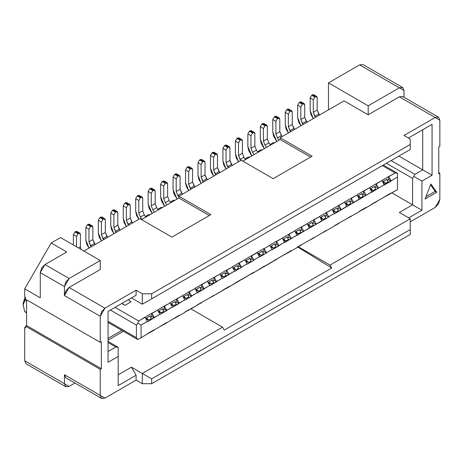 <?xml version="1.0" encoding="UTF-8"?>
<svg xmlns="http://www.w3.org/2000/svg" width="463" height="463" viewBox="0 0 463 463"><rect width="100%" height="100%" fill="white"/><g stroke="black" fill="none" stroke-linecap="round" stroke-linejoin="round"><path stroke-width="0.69" d="M25.488 326.16L26.576 325.53L26.576 299.804L26.576 325.53L25.488 326.16L25.488 327.954L25.488 326.16L100.257 369.329L25.488 326.16M25.488 299.179L25.488 297.379L25.488 299.179L100.257 342.348L100.257 316.264L64.432 295.579L64.432 286.585L40.287 272.643L40.287 297.831L24.707 288.837L24.707 296.928L25.488 297.379L24.707 296.928L24.707 288.837L51.19 242.965L60.537 237.571L100.257 260.501L100.257 269.495L100.257 260.501L69.103 278.489L64.432 286.585L64.432 295.579L100.257 316.264L100.257 342.348L25.488 299.179M145.399 216.452L148.548 214.635L150.105 214.635L148.548 214.635L145.399 216.452M157.86 209.259L161.014 207.441L162.571 207.441L161.014 207.441L157.86 209.259M170.326 202.065L173.475 200.248L175.031 200.248L173.475 200.248L170.326 202.065M29.383 363.484L24.707 360.787L24.707 327.509L25.488 327.057L24.707 327.509L24.707 360.787L64.432 383.717L64.432 374.723L100.257 395.408L100.257 369.329L101.351 368.698L26.576 325.53L101.351 368.698L101.351 341.717L100.257 342.348L101.351 341.717L101.351 368.698L100.257 369.329L100.257 395.408L104.933 398.111L136.087 380.123L136.087 375.261L118.175 385.604L118.175 356.469L108.047 362.315L108.047 311.408L136.087 295.22L136.087 290.185L104.933 308.173L100.257 316.264L101.628 311.657L104.933 308.173L69.103 287.482L65.798 290.972L64.432 295.579L69.103 287.482L100.257 269.495L69.103 287.482L104.933 308.173L136.087 290.185L142.32 293.779L151.667 293.779L410.253 144.485L410.253 139.091L404.02 135.491L435.179 117.504L399.349 96.819L368.195 114.807L344.05 100.865L280.179 137.743L312.114 156.176L273.17 178.66L241.235 160.227L178.926 196.202L210.862 214.635L171.918 237.12L139.982 218.681L83.901 251.062L139.982 218.681L171.918 237.12L210.862 214.635L178.926 196.202L241.235 160.227L273.17 178.66L312.114 156.176L280.179 137.743L344.05 100.865L368.195 114.807L368.195 105.813L328.47 82.877L328.47 109.858L328.47 82.877L359.624 64.889L364.3 67.592M25.488 327.954L24.707 327.509L25.488 327.954M23.15 303.224L23.15 305.024L23.15 303.224L25.158 297.188L23.15 303.224L23.15 305.024L25.488 298.681L24.707 300.232L26.576 301.315L24.707 300.232L23.15 305.024L24.707 311.611L26.576 312.895M24.707 288.837L40.287 297.831L40.287 272.643L64.432 286.585L65.798 281.979L69.103 278.489L44.957 264.552L41.653 268.036L40.287 272.643L44.957 264.552L66.765 251.959L51.19 242.965L24.707 288.837M44.957 264.552L69.103 278.489L100.257 260.501L60.537 237.571L51.19 242.965L66.765 251.959L44.957 264.552M141.539 219.584L178.926 197.996L178.926 196.202L178.926 197.996L209.299 215.538L178.926 197.996L141.539 219.584M242.791 161.124L280.179 139.542L280.179 137.743L280.179 139.542L310.557 157.079L280.179 139.542L242.791 161.124M402.654 87.501L362.928 64.565L359.624 64.889L399.349 87.825L359.624 64.889L328.47 82.877L368.195 105.813L399.349 87.825L402.654 87.501L404.02 90.522L404.02 97.282L404.02 90.522L399.349 87.825L368.195 105.813L368.195 114.807L399.349 96.819L435.174 117.504L438.478 117.18L439.85 120.201L435.179 117.504L404.02 135.491L410.253 139.091L410.253 149.52L142.32 304.214L142.32 293.779L142.32 304.214L131.417 297.917L136.087 295.22L108.047 311.408L131.417 297.917L142.32 304.214L410.253 149.52L151.667 298.814L151.667 293.779L151.667 298.814L410.253 149.52L410.253 144.485L151.667 293.779L142.32 293.779L136.087 290.185L136.087 295.22L108.047 311.408L108.047 362.315L118.175 356.469L118.175 385.604L136.087 375.261L136.087 380.123L104.933 398.111M397.48 186.936L397.48 177.045L334.465 213.784L334.465 213.426L328.707 216.748L328.707 217.112L278.853 245.529L278.853 245.888L272.157 249.76L272.157 249.395L266.393 252.723L266.393 253.087L259.668 256.971L259.697 256.595L253.932 259.922L259.697 256.595L257.359 252.543L251.594 255.871L253.932 260.281L247.236 264.147L244.898 259.737L239.134 263.065L241.472 267.116L247.236 263.788L241.472 267.116L241.472 267.475L234.77 271.341L232.432 266.937L226.673 270.265L229.006 274.31L234.77 270.982L222.309 278.535L219.971 274.131L214.207 277.459L216.545 281.504L222.309 278.176L209.849 285.729L207.511 281.325L201.746 284.652L204.085 288.698L209.849 285.37L197.383 292.929L195.05 288.518L189.286 291.846L191.624 295.892L197.383 292.564L184.922 300.122L182.584 295.712L176.825 299.04L179.158 303.091L184.922 299.764L172.462 307.316L170.124 302.912L164.359 306.24L166.697 310.285L172.462 306.957L160.001 314.51L157.663 310.106L151.899 313.434L154.237 317.479L160.001 314.151L147.535 321.704L145.203 317.3L138.738 321.033L115.056 307.363L138.738 321.033L137.766 323.168L141.07 325.078L147.535 321.345L141.07 325.078L137.766 323.168L136.4 325.078L110.385 310.06L136.4 325.078L136.4 337.672L108.047 321.299L136.4 337.672L136.4 325.078M257.359 270.531L251.594 273.859L251.426 273.598L251.594 273.859L291.32 250.564L291.32 250.929L297.084 247.601L297.084 247.236L334.465 226.013L334.465 225.655L359.392 211.626L359.392 211.267L366.088 207.395L366.088 207.76L371.853 204.432L371.853 204.067L397.242 189.772M414.923 174.348L391.09 160.586L414.923 174.348L422.713 169.852L432.06 175.245L432.06 124.339L432.06 175.245L422.713 169.852L422.713 129.738L432.06 124.339L408.383 138.009L432.06 124.339L408.383 138.009L422.713 129.738L422.713 169.852L414.923 174.348L412.591 178.394L412.591 204.837L399.349 212.476L410.253 218.773L410.253 234.423L151.667 383.717L410.253 234.423L410.253 229.567L151.667 378.861L151.667 383.717L142.32 383.717L142.32 373.467L222.541 327.15L224.237 330.078L222.541 327.15L142.32 373.467L151.667 378.861L410.253 229.567L410.253 218.773L330.026 265.091L331.716 268.019L224.237 330.078L331.716 268.019L297.732 247.028M142.32 383.717L136.087 380.123L142.32 383.717L151.667 383.717L151.667 378.861L131.417 367.171L136.087 375.261L131.417 367.171L118.175 374.816L131.417 367.171L142.32 373.467L142.32 383.717M435.179 207.441L410.253 221.835L435.179 207.441L439.85 199.35L439.85 173.266L439.85 199.35L438.478 203.957L435.179 207.441M69.103 377.42L64.432 374.723L64.432 383.717L69.103 386.414L74.96 383.034L69.103 386.414L65.798 386.744L64.432 383.717L24.707 360.781L26.078 363.808L65.798 386.744M104.933 398.105L101.628 398.435L100.257 395.408L64.432 374.723L65.798 377.75L101.628 398.435M26.576 312.756L24.626 311.402M108.047 341.41L118.175 347.256L118.175 356.469L118.175 347.256L115.837 347.024L108.047 351.521L115.837 347.024L108.047 342.527L115.837 347.024M118.175 347.933L118.175 348.373M121.879 330.403L108.047 338.389L121.879 330.403M136.4 337.672L137.766 339.576L138.385 339.223M137.766 339.576L141.07 337.672L141.07 325.078L141.07 337.672L137.766 339.576L108.047 322.422M147.535 333.939L141.07 337.672L147.535 333.939L147.535 333.58L154.237 329.708L154.237 330.073L151.899 331.421L166.697 322.514L166.697 322.873L164.359 324.227L179.158 315.32L179.158 315.679L176.825 317.028L184.922 312.351L179.158 315.679L184.922 312.351L184.922 311.993L197.383 305.158L191.624 308.485L197.383 305.158L197.383 304.799L222.309 290.77L216.545 294.098L222.309 290.77L222.309 290.411L229.006 286.539L229.006 286.904L226.673 288.252L253.932 272.151L253.932 272.51L253.932 272.151L241.472 279.704L241.472 279.345L234.77 283.211L234.77 283.576L226.673 288.252L229.006 286.904L229.006 286.539L222.309 290.411L222.309 290.77L197.383 304.799L197.383 305.158L184.922 311.993L184.922 312.351L176.825 317.028L179.158 315.679L179.158 315.32L164.359 324.227L166.697 322.873L166.697 322.514L151.899 331.421L154.237 330.073L154.237 329.708L147.535 333.58L147.535 333.939L145.203 335.287L147.535 333.939M138.738 339.02L145.203 335.287L138.738 339.02M222.541 327.15L190.918 308.89M123.436 331.305L108.047 340.189M245.095 158.896L248.243 157.079L249.806 157.079L248.243 157.079L245.095 158.896M257.561 151.702L260.71 149.885L262.266 149.885L260.71 149.885L257.561 151.702M270.022 144.508L273.17 142.685L274.727 142.685L273.17 142.685L270.022 144.508M439.85 120.201L439.85 146.285L439.85 120.201M438.762 172.635L439.85 173.266L438.762 173.897L438.762 146.916L439.85 146.285L438.762 146.916L438.762 173.897L439.85 173.266L438.762 172.635M438.478 117.18L402.654 96.495L399.349 96.819L404.02 99.516M432.06 175.245L421.938 181.091L421.938 210.231L408.696 217.876L421.938 210.231L421.938 181.091L432.06 175.245M436.736 192.278L425.051 199.026L430.891 183.967L436.736 192.278L435.179 191.381L425.948 196.706L435.179 191.381L436.736 192.278L430.891 183.967L425.051 199.026L436.736 192.278M413.957 176.484L421.938 181.091L413.957 176.484M298.236 246.733L330.026 265.091L410.253 218.773L399.349 212.476L412.591 204.837L391.872 192.874L421.938 210.231L412.591 204.837L412.591 178.394L386.42 163.283L412.591 178.394M430.561 184.818L435.179 191.381L430.561 184.818M422.713 169.852L398.88 156.089L422.713 169.852M397.48 173.961L397.48 174.343M382.369 165.621L395.142 172.994L388.677 176.727L391.015 180.778L397.48 177.045L397.48 173.226L395.142 172.994L382.369 165.621M395.529 190.762L388.677 194.715L395.142 190.982L388.677 194.715L391.015 193.366L391.015 193.007L363.756 209.108L371.853 204.432L363.756 209.108L366.088 207.76L366.088 207.395L359.392 211.267L359.392 211.626L334.465 225.655L334.465 226.013L297.084 247.236L297.084 247.601L288.981 252.277L297.084 247.601L288.981 252.277L291.32 250.929L291.32 250.564L264.055 266.665L272.157 261.989L259.668 268.841M259.668 256.971L266.393 253.087L263.887 251.635L263.887 248.579L257.127 252.48L263.887 248.579L263.887 251.635L266.393 253.087L264.055 248.677L269.819 245.349L272.157 249.395L269.819 245.349L264.055 248.677L266.393 252.723L272.157 249.395L272.157 249.76L284.618 242.201L282.285 238.156L276.521 241.483L278.853 245.529L276.347 241.385L276.347 244.441L278.853 245.888L276.347 244.441L274.86 245.297L276.347 244.441L276.347 241.385L282.285 238.156L284.618 242.56L297.084 235.007L294.746 230.962L288.981 234.29L291.32 238.335L288.808 234.191L288.808 237.247L291.32 238.694L288.808 237.247L287.326 238.104L288.808 237.247L288.808 234.191L294.746 230.962L297.084 235.366L309.544 227.813L307.206 223.768L301.442 227.096L303.78 231.141L301.274 226.992L301.274 230.053L303.78 231.5L301.274 230.053L299.787 230.91L301.274 230.053L301.274 226.992L307.206 223.768L309.544 228.172L322.005 220.619L319.667 216.568L313.908 219.896L316.241 223.947L313.735 219.798L313.735 222.859L316.241 224.306L313.735 222.859L312.247 223.716L313.735 222.859L313.735 219.798L319.667 216.568L322.005 220.978L328.707 217.112L328.707 216.748L334.465 213.426L332.133 209.374L326.369 212.702L328.707 216.748L326.195 212.604L326.195 215.66L328.707 217.112L326.195 215.66L324.713 216.522L326.195 215.66L326.195 212.604L332.133 209.374L334.465 213.784L346.932 206.226L344.594 202.181L338.829 205.508L341.167 209.554L338.656 205.41L338.656 208.466L341.167 209.913L338.656 208.466L337.174 209.322L338.656 208.466L338.656 205.41L344.594 202.181L346.932 206.585L359.392 199.032L357.054 194.987L351.29 198.314L353.628 202.36L351.122 198.216L351.122 201.272L353.628 202.719L351.122 201.272L349.634 202.128L351.122 201.272L351.122 198.216L357.054 194.987L359.392 199.391L371.853 191.838L369.515 187.793L363.756 191.121L366.088 195.166L363.582 191.022L363.582 194.078L366.088 195.525L363.582 194.078L362.095 194.935L363.582 194.078L363.582 191.022L369.515 187.793L371.853 192.197L384.313 184.644L381.981 180.593L376.216 183.921L378.555 187.972L376.043 183.823L376.043 186.884L378.555 188.331L376.043 186.884L374.561 187.741L376.043 186.884L376.043 183.823L381.981 180.593L384.313 185.003L391.015 181.137L388.509 176.629L388.509 179.69L391.015 181.137L388.509 179.69L387.022 180.547L388.509 179.69L388.509 176.629L395.142 172.994M383.335 165.065L397.48 173.226L397.48 189.633M297.744 247.022L331.716 268.019L330.026 265.091L298.23 246.738M238.96 280.792L239.134 281.053L234.77 283.373L238.96 280.792M226.5 287.992L226.673 288.252L222.309 290.573L226.5 287.992M214.039 295.186L214.207 295.446L209.849 297.767L214.039 295.186M201.573 302.38L201.746 302.64L197.383 304.961L201.573 302.38M189.112 309.573L189.286 309.834L184.922 312.155L189.112 309.573M176.652 316.767L176.825 317.028L172.462 319.348L176.652 316.767M164.191 323.961L164.359 324.227L160.001 326.542L164.191 323.961M151.725 331.161L151.899 331.421L147.535 333.742L151.725 331.161M138.738 321.033L145.029 317.201L147.535 321.704L154.237 317.838L151.725 313.335L151.725 316.391L154.237 317.838L151.725 316.391L150.244 317.248L151.725 316.391L151.725 313.335L157.663 310.106L160.001 314.51L166.697 310.644L164.191 306.136L164.191 309.197L166.697 310.644L164.191 309.197L162.704 310.054L164.191 309.197L164.191 306.136L170.124 302.912L172.462 307.316L179.158 303.45L176.652 298.942L176.652 302.003L179.158 303.45L176.652 302.003L175.164 302.86L176.652 302.003L176.652 298.942L182.584 295.712L184.922 300.122L191.624 296.256L189.112 291.748L189.112 294.804L191.624 296.256L189.112 294.804L187.631 295.666L189.112 294.804L189.112 291.748L195.05 288.518L197.383 292.929L204.085 289.057L201.573 284.554L201.573 287.61L204.085 289.057L201.573 287.61L200.091 288.466L201.573 287.61L201.573 284.554L207.511 281.325L209.849 285.729L216.545 281.863L214.039 277.36L214.039 280.416L216.545 281.863L214.039 280.416L212.552 281.272L214.039 280.416L214.039 277.36L219.971 274.131L222.309 278.535L229.006 274.669L226.5 270.166L226.5 273.222L229.006 274.669L226.5 273.222L225.012 274.079L226.5 273.222L226.5 270.166L232.432 266.937L234.77 271.341L241.472 267.475L238.96 262.967L238.96 266.028L241.472 267.475L238.96 266.028L237.478 266.885L238.96 266.028L238.96 262.967L244.898 259.737L247.236 264.147L253.932 260.281L251.426 255.773L251.426 258.834L253.932 260.281L251.426 258.834L249.939 259.691L251.426 258.834L251.426 255.773L257.185 252.445M157.489 310.007L164.191 306.136L157.489 310.007M169.956 302.808L176.652 298.942L169.956 302.808M182.416 295.614L189.112 291.748L182.416 295.614M194.877 288.42L201.573 284.554L194.877 288.42M207.337 281.226L214.039 277.36L207.337 281.226M219.803 274.032L226.5 270.166L219.803 274.032M232.264 266.838L238.96 262.967L232.264 266.838M244.724 259.639L251.426 255.773L244.724 259.639M257.127 252.48L259.639 256.988M259.639 268.858L259.639 269.217L257.127 270.467M282.112 238.057L288.808 234.191L282.112 238.057M294.572 230.863L301.274 226.992L294.572 230.863M307.038 223.664L313.735 219.798L307.038 223.664M319.499 216.47L326.195 212.604L319.499 216.47M331.959 209.276L338.656 205.41L331.959 209.276M344.42 202.082L351.122 198.216L344.42 202.082M356.886 194.888L363.582 191.022L356.886 194.888M369.347 187.694L376.043 183.823L369.347 187.694M381.807 180.495L388.509 176.629L381.807 180.495M388.509 194.454L388.677 194.715L384.313 197.035L388.509 194.454M376.043 201.648L376.216 201.909L371.853 204.229L376.043 201.648M363.582 208.848L363.756 209.108L359.392 211.429L363.582 208.848M351.122 216.042L351.29 216.302L346.932 218.623L351.122 216.042M338.656 223.235L338.829 223.496L334.465 225.817L338.656 223.235M326.195 230.429L326.369 230.69L322.005 233.011L326.195 230.429M313.735 237.623L313.908 237.884L309.544 240.204L313.735 237.623M301.274 244.817L301.442 245.083L297.084 247.398L301.274 244.817M288.808 252.017L288.981 252.277L284.618 254.598L288.808 252.017M276.347 259.211L276.521 259.471L272.157 261.792L276.347 259.211M263.887 266.404L264.055 266.665L259.679 268.997L263.887 266.404M269.651 245.251L276.347 241.385L269.651 245.251M131.168 301.731L124.935 305.331L121.757 303.496L124.935 305.331L131.168 301.731L128.147 299.804L131.168 301.731M145.029 317.201L151.725 313.335L145.029 317.201M251.426 273.76L247.236 276.179L251.426 273.76M148.797 320.026L146.441 319.447L146.493 318.006L150.267 315.824L146.493 318.006L146.516 319.401L148.797 320.026M148.756 320.002L151.326 318.567M161.263 312.832L158.902 312.247L158.954 310.812L162.727 308.63L158.954 310.812L158.977 312.207L161.263 312.832M163.74 311.344L161.217 312.803M173.723 305.638L171.362 305.053L171.414 303.612L175.188 301.436L171.414 303.612L171.437 305.013L173.723 305.638M176.206 304.15L173.677 305.609M186.184 298.444L183.823 297.859L183.875 296.418L187.654 294.242L183.875 296.418L183.898 297.813L186.184 298.444M186.138 298.415L188.713 296.98M198.644 291.244L196.289 290.666L196.341 289.225L200.114 287.048L196.341 289.225L196.364 290.619L198.644 291.244M201.127 289.763L198.604 291.221M211.111 284.05L208.749 283.472L208.801 282.031L212.575 279.849L208.801 282.031L208.825 283.425L211.111 284.05M213.588 282.569L211.064 284.027M223.571 276.857L221.21 276.272L221.262 274.837L225.035 272.655L221.262 274.837L221.285 276.232L223.571 276.857M223.525 276.828L226.1 275.398M238.59 268.239L236.101 269.68M236.032 269.663L233.67 269.078L233.728 267.637L237.502 265.461L233.728 267.637L233.746 269.038L236.032 269.663M251.056 261.045L248.562 262.486M248.492 262.469L246.137 261.884L246.189 260.443L249.962 258.267L246.189 260.443L246.212 261.844L248.492 262.469M263.516 253.851L261.022 255.292M260.958 255.269L258.597 254.691L258.649 253.249L262.423 251.073L258.649 253.249L258.672 254.644L260.958 255.269M263.887 251.635L262.399 252.491L263.887 251.635M385.575 183.325L383.219 182.74L383.271 181.299L387.045 179.123L383.271 181.299L383.295 182.7L385.575 183.325M388.058 181.837L385.534 183.296M375.672 189.095L373.184 190.536M373.114 190.519L370.753 189.934L370.811 188.493L374.584 186.317L370.811 188.493L370.828 189.894L373.114 190.519M363.212 196.295L360.718 197.73M360.654 197.713L358.293 197.128L358.345 195.693L362.118 193.511L358.345 195.693L358.368 197.088L360.654 197.713M350.751 203.489L348.257 204.924M348.193 204.906L345.832 204.328L345.884 202.887L349.658 200.705L345.884 202.887L345.907 204.281L348.193 204.906M338.285 210.682L335.797 212.123M335.727 212.1L333.372 211.522L333.424 210.08L337.197 207.904L333.424 210.08L333.447 211.475L335.727 212.1M325.825 217.876L323.336 219.317M323.267 219.3L320.905 218.715L320.957 217.274L324.737 215.098L320.957 217.274L320.981 218.675L323.267 219.3M313.364 225.07L310.87 226.511M310.806 226.494L308.445 225.909L308.497 224.468L312.27 222.292L308.497 224.468L308.52 225.869L310.806 226.494M300.904 232.264L298.409 233.705M298.346 233.688L295.984 233.103L296.036 231.668L299.81 229.486L296.036 231.668L296.06 233.063L298.346 233.688M288.437 239.464L285.949 240.899M285.879 240.882L283.524 240.303L283.576 238.862L287.349 236.68L283.576 238.862L283.599 240.256L285.879 240.882M275.977 246.657L273.483 248.093M273.419 248.075L271.058 247.497L271.11 246.056L274.883 243.874L271.11 246.056L271.133 247.45L273.419 248.075M79.943 233.19L76.823 231.39L75.724 231.5L78.837 233.3L79.943 233.19L80.4 234.197L80.4 246.791L80.4 234.197L78.837 233.3L78.062 233.746L76.505 236.448L76.505 246.791L76.505 236.448L73.385 234.648L73.385 244.991L73.385 234.648L74.948 231.951L75.724 231.5L77.28 232.397M80.4 246.791L81.083 249.43L80.4 246.791L78.45 247.913L80.4 246.791M92.403 225.996L89.29 224.196L88.184 224.306L91.304 226.106L92.403 225.996L92.86 227.003L91.304 226.106L90.522 226.552L88.965 229.249L88.965 241.842L92.86 239.591L88.965 241.842L90.522 245.859L94.417 243.607L95.135 244.58L92.86 239.591L92.86 227.003L92.86 239.591L94.417 243.607L90.522 245.859L91.24 246.825L88.965 241.842L88.965 229.249L85.852 227.455L85.852 240.042L89 248.116L86.685 244.123L85.852 240.042L85.852 227.455L87.409 224.752L88.184 224.306L89.747 225.203M104.864 218.796L101.75 217.002L100.65 217.112L103.764 218.906L104.864 218.796L105.321 219.809L103.764 218.906L102.983 219.358L101.426 222.055L101.426 234.648L105.321 232.397L101.426 234.648L102.983 238.665L106.878 236.414L107.595 237.38L105.321 232.397L105.321 219.809L105.321 232.397L106.878 236.414L102.983 238.659L103.7 239.631L101.426 234.648L101.426 222.055L98.312 220.255L98.312 232.848L101.461 240.922L99.146 236.929L98.312 232.848L98.312 220.255L99.869 217.558L100.65 217.112L102.207 218.009M115.443 231.465L116.161 232.438L113.892 227.455L113.892 214.861L110.773 213.061L110.773 225.655L113.892 233.682M113.892 233.688L111.606 229.735L110.773 225.655L110.773 213.061L112.33 210.364L113.111 209.913L116.225 211.713L117.33 211.603L117.781 212.615L116.225 211.713L115.449 212.164L113.892 214.861L113.892 227.455L117.781 225.203L117.781 212.615L117.781 225.203L120.056 230.186L119.344 229.22L115.449 231.465L119.344 229.22L117.781 225.203L113.892 227.455L115.449 231.465M129.79 204.409L126.677 202.609L125.571 202.719L128.691 204.519L129.79 204.409L130.248 205.416L128.691 204.519L127.91 204.97L126.353 207.667L126.353 220.255L130.248 218.009L126.353 220.255L127.91 224.271L131.805 222.026L132.516 222.992L130.248 218.009L130.248 205.416L130.248 218.009L131.805 222.026L127.91 224.271L128.621 225.244L126.353 220.255L126.353 207.667L123.233 205.867L123.233 218.461L126.387 226.534L124.072 222.541L123.233 218.461L123.233 205.867L124.796 203.17L125.571 202.719L127.128 203.622M142.251 197.215L139.137 195.415L138.032 195.525L141.151 197.325L142.251 197.215L142.708 198.222L141.151 197.325L140.37 197.77L138.813 200.473L138.813 213.061L142.708 210.815L138.813 213.061L140.37 217.078L144.265 214.826L145.787 217.13L144.265 214.826L142.708 210.815L142.708 198.222L142.708 210.815L144.265 214.826L140.37 217.078L141.892 219.381L140.37 217.078L138.813 213.061L138.813 200.473L135.7 198.673L135.7 211.261L138.848 219.34L136.533 215.341L135.7 211.261L135.7 198.673L137.256 195.976L138.032 195.525L139.594 196.422M154.711 190.021L151.598 188.221L150.498 188.331L153.612 190.131L154.711 190.021L155.169 191.028L153.612 190.131L152.831 190.577L151.274 193.274L151.274 205.867L155.169 203.622L151.274 205.867L152.831 209.884L156.726 207.632L158.248 209.936L156.726 207.632L155.169 203.622L155.169 191.028L155.169 203.622L156.726 207.632L152.831 209.884L154.353 212.187L152.831 209.884L151.274 205.867L151.274 193.274L148.16 191.479L148.16 204.067L152.142 213.46L148.993 208.147L148.16 204.067L148.16 191.479L149.717 188.782L150.498 188.331L152.055 189.228M167.178 182.827L164.058 181.027L162.959 181.137L166.072 182.931L167.178 182.827L167.629 183.834L166.072 182.931L165.297 183.383L163.74 186.08L163.74 198.673L167.629 196.422L163.74 198.673L165.297 202.69L169.192 200.438L170.708 202.742L169.192 200.438L167.629 196.422L167.629 183.834L167.629 196.422L169.192 200.438L165.297 202.69L166.819 204.987L165.297 202.69L163.74 198.673L163.74 186.08L160.62 184.286L160.62 196.873L164.608 206.266L161.46 200.954L160.62 196.873L160.62 184.286L162.177 181.583L162.959 181.137L164.515 182.034M179.638 175.627L176.525 173.833L175.419 173.938L178.539 175.737L179.638 175.627L180.095 176.64L178.539 175.737L177.757 176.189L176.2 178.886L176.2 191.479L180.095 189.228L176.2 191.479L177.757 195.49L181.652 193.245L182.364 194.211L180.095 189.228L180.095 176.64L180.095 189.228L181.652 193.245L177.757 195.49L178.926 197.174L177.757 195.49L176.2 191.479L176.2 178.886L173.087 177.086L173.087 189.68L177.069 199.073L173.92 193.76L173.087 189.68L173.087 177.086L174.644 174.389L175.419 173.938L176.976 174.84M192.099 168.434L188.985 166.634L187.885 166.744L190.999 168.544L192.099 168.434L192.556 169.441L190.999 168.544L190.218 168.995L188.661 171.692L188.661 184.286L192.556 182.034L188.661 184.28L190.218 188.296L194.113 186.051L194.83 187.017L192.556 182.034L192.556 169.441L192.556 182.034L194.113 186.051L190.218 188.296L190.935 189.269L188.661 184.286L188.661 171.692L185.547 169.892L185.547 182.486L188.696 190.559L186.381 186.566L185.547 182.486L185.547 169.892L187.104 167.195L187.885 166.744L189.442 167.647M204.559 161.24L201.446 159.44L200.346 159.55L203.46 161.35L204.559 161.24L205.016 162.247L203.46 161.35L202.684 161.801L201.121 164.498L201.121 177.086L205.016 174.84L201.121 177.086L202.684 181.102L206.573 178.857L207.291 179.823L205.016 174.84L205.016 162.247L205.016 174.84L206.573 178.857L202.678 181.102L203.396 182.069L201.121 177.086L201.121 164.498L198.008 162.698L198.008 175.292L201.156 183.365L198.841 179.366L198.008 175.292L198.008 162.698L199.565 160.001L200.346 159.55L201.903 160.447M217.025 154.046L213.906 152.246L212.806 152.356L215.92 154.156L217.025 154.046L217.483 155.053L215.92 154.156L215.145 154.601L213.588 157.304L213.588 169.892L217.483 167.647L213.588 169.892L215.145 173.909L219.04 171.657L219.751 172.63L217.483 167.647L217.483 155.053L217.483 167.647L219.04 171.657L215.145 173.909L215.856 174.875L213.588 169.892L213.588 157.304L210.468 155.504L210.468 168.092L213.622 176.166L211.307 172.172L210.468 168.092L210.468 155.504L212.031 152.807L212.806 152.356L214.363 153.253M229.486 146.852L226.372 145.052L225.267 145.162L228.386 146.962L229.486 146.852L229.943 147.859L228.386 146.962L227.605 147.408L226.048 150.105L226.048 162.698L229.943 160.453L226.048 162.698L227.605 166.715L231.5 164.463L232.212 165.436L229.943 160.453L229.943 147.859L229.943 160.453L231.5 164.463L227.605 166.715L228.323 167.681L226.048 162.698L226.048 150.105L222.934 148.31L222.934 160.898L226.083 168.972L223.768 164.978L222.934 160.898L222.934 148.31L224.491 145.608L225.267 145.162L226.829 146.059M241.946 139.652L238.833 137.858L237.733 137.968L240.847 139.762L241.946 139.652L242.404 140.665L240.847 139.762L240.066 140.214L238.509 142.911L238.509 155.504L242.404 153.253L238.509 155.504L240.066 159.521L243.96 157.27L245.483 159.573L243.96 157.27L242.404 153.253L242.404 140.665L242.404 153.253L243.96 157.27L240.066 159.515L240.783 160.487L238.509 155.504L238.509 142.911L235.395 141.111L235.395 153.704L238.543 161.778L236.228 157.785L235.395 153.704L235.395 141.111L236.952 138.414L237.733 137.968L239.29 138.865M250.975 154.544L248.689 150.591L247.855 146.511L247.855 133.917L249.412 131.22L250.194 130.769L253.307 132.568L254.413 132.459L254.864 133.471L253.307 132.568L252.532 133.02L250.969 135.717L250.969 148.31L254.864 146.059L250.969 148.31L252.532 152.321L256.427 150.076L257.943 152.379L256.427 150.076L254.864 146.059L254.864 133.471L254.864 146.059L256.427 150.076L252.532 152.321L254.048 154.625L252.532 152.321L250.969 148.31L250.969 135.717L247.855 133.917L247.855 146.511L251.843 155.904L250.969 154.538M266.873 125.265L263.754 123.465L262.654 123.575L265.768 125.375L266.873 125.265L267.33 126.272L265.768 125.375L264.992 125.826L263.435 128.523L263.435 141.111L267.33 138.865L263.435 141.111L264.992 145.127L268.887 142.882L270.409 145.179L268.887 142.882L267.33 138.865L267.33 126.272L267.33 138.865L268.887 142.882L264.992 145.127L266.514 147.431L264.992 145.127L263.435 141.111L263.435 128.523L260.316 126.723L260.316 139.317L264.304 148.704L261.155 143.397L260.316 139.317L260.316 126.723L261.879 124.026L262.654 123.575L264.211 124.478M279.334 118.071L276.22 116.271L275.115 116.381L278.234 118.181L279.334 118.071L279.791 119.078L278.234 118.181L277.453 118.632L275.896 121.329L275.896 133.917L279.791 131.671L275.896 133.917L277.453 137.933L281.348 135.688L282.065 136.654L279.791 131.671L279.791 119.078L279.791 131.671L281.348 135.688L277.453 137.933L278.975 140.237L277.453 137.933L275.896 133.917L275.896 121.329L272.782 119.529L272.782 132.123L276.764 141.51L273.616 136.197L272.782 132.123L272.782 119.529L274.339 116.832L275.115 116.381L276.677 117.278M291.794 110.877L288.68 109.077L287.581 109.187L290.695 110.987L291.794 110.877L292.251 111.884L290.695 110.987L289.913 111.433L288.356 114.135L288.356 126.723L292.251 124.478L288.356 126.723L289.913 130.74L293.808 128.488L294.526 129.461L292.251 124.478L292.251 111.884L292.251 124.478L293.808 128.488L289.913 130.74L290.631 131.706L288.356 126.723L288.356 114.135L285.243 112.335L285.243 124.923L288.391 132.997L286.076 129.003L285.243 124.923L285.243 112.335L286.8 109.638L287.581 109.187L289.138 110.084M304.26 103.683L301.141 101.883L300.041 101.993L303.155 103.787L304.26 103.683L304.712 104.69L303.155 103.787L302.38 104.239L300.823 106.936L300.823 119.529L304.712 117.278L300.823 119.529L302.38 123.546L306.275 121.294L306.986 122.267L304.712 117.278L304.712 104.69L304.712 117.278L306.275 121.294L302.38 123.546L303.091 124.512L300.823 119.529L300.823 106.936L297.703 105.142L297.703 117.729L300.857 125.803L298.537 121.81L297.703 117.729L297.703 105.142L299.26 102.439L300.041 101.993L301.598 102.89M316.721 96.483L313.607 94.689L312.502 94.793L315.621 96.593L316.721 96.483L317.178 97.496L315.621 96.593L314.84 97.045L313.283 99.742L313.283 112.335L317.178 110.084L313.283 112.335L314.84 116.346L318.735 114.101L319.447 115.067L317.178 110.084L317.178 97.496L317.178 110.084L318.735 114.101L314.84 116.346L315.552 117.318L313.283 112.335L313.283 99.742L310.169 97.942L310.169 110.535L313.318 118.609L311.003 114.616L310.169 110.535L310.169 97.942L311.726 95.245L312.502 94.793L314.059 95.696M76.505 236.448L78.062 233.746L74.948 231.951L73.385 234.648L76.505 236.448M88.965 229.249L90.522 226.552L87.409 224.752L85.852 227.455L88.965 229.249M101.426 222.055L102.983 219.358L99.869 217.558L98.312 220.255L101.426 222.055M117.33 211.603L114.211 209.803L113.111 209.913L114.668 210.815M113.892 214.861L115.449 212.164L112.33 210.364L110.773 213.061L113.892 214.861M126.353 207.667L127.91 204.97L124.796 203.17L123.233 205.867L126.353 207.667M138.813 200.473L140.37 197.77L137.256 195.976L135.7 198.673L138.813 200.473M151.274 193.279L152.831 190.577L149.717 188.782L148.16 191.479L151.274 193.279M163.74 186.08L165.297 183.383L162.177 181.583L160.62 184.286L163.74 186.08M176.2 178.886L177.757 176.189L174.644 174.389L173.087 177.086L176.2 178.886M188.661 171.692L190.218 168.995L187.104 167.195L185.547 169.892L188.661 171.692M201.121 164.498L202.684 161.801L199.565 160.001L198.008 162.698L201.121 164.498M213.588 157.304L215.145 154.601L212.031 152.807L210.468 155.504L213.588 157.304M226.048 150.105L227.605 147.408L224.491 145.608L222.934 148.31L226.048 150.105M238.509 142.911L240.066 140.214L236.952 138.414L235.395 141.111L238.509 142.911M254.413 132.459L251.293 130.664L250.194 130.769L251.75 131.671M250.969 135.717L252.532 133.02L249.412 131.22L247.855 133.917L250.969 135.717M263.435 128.523L264.992 125.826L261.879 124.026L260.316 126.723L263.435 128.523M275.896 121.329L277.453 118.632L274.339 116.832L272.782 119.529L275.896 121.329M288.356 114.135L289.913 111.433L286.8 109.638L285.243 112.335L288.356 114.135M300.823 106.936L302.38 104.239L299.26 102.439L297.703 105.142L300.823 106.936M313.283 99.742L314.84 97.045L311.726 95.245L310.169 97.942L313.283 99.742M75.724 231.5L74.948 231.951L78.062 233.746L78.837 233.3L75.724 231.5M88.184 224.306L87.409 224.752L90.522 226.552L91.304 226.106L88.184 224.306M100.65 217.112L99.869 217.558L102.983 219.358L103.764 218.906L100.65 217.112M113.111 209.913L112.33 210.364L115.449 212.164L116.225 211.713L113.111 209.913M125.571 202.719L124.796 203.17L127.91 204.97L128.691 204.519L125.571 202.719M138.032 195.525L137.256 195.976L140.37 197.77L141.151 197.325L138.032 195.525M150.498 188.331L149.717 188.782L152.831 190.577L153.612 190.131L150.498 188.331M162.959 181.137L162.177 181.583L165.297 183.383L166.072 182.931L162.959 181.137M175.419 173.938L174.644 174.389L177.757 176.189L178.539 175.737L175.419 173.938M187.885 166.744L187.104 167.195L190.218 168.995L190.999 168.544L187.885 166.744M200.346 159.55L199.565 160.001L202.684 161.801L203.46 161.35L200.346 159.55M212.806 152.356L212.031 152.807L215.145 154.601L215.92 154.156L212.806 152.356M225.267 145.162L224.491 145.608L227.605 147.408L228.386 146.962L225.267 145.162M237.733 137.968L236.952 138.414L240.066 140.214L240.847 139.762L237.733 137.968M250.194 130.769L249.412 131.22L252.532 133.02L253.307 132.568L250.194 130.769M262.654 123.575L261.879 124.026L264.992 125.826L265.768 125.375L262.654 123.575M275.115 116.381L274.339 116.832L277.453 118.632L278.234 118.181L275.115 116.381M287.581 109.187L286.8 109.638L289.913 111.433L290.695 110.987L287.581 109.187M300.041 101.993L299.26 102.439L302.38 104.239L303.155 103.787L300.041 101.993M312.502 94.793L311.726 95.245L314.84 97.045L315.621 96.593L312.502 94.793M121.914 303.404L124.935 305.331L121.914 303.404M373.178 190.611L370.811 188.493L373.178 190.611M375.672 189.17L374.584 186.317L375.672 189.17M385.638 183.417L383.271 181.299L385.638 183.417M388.133 181.976L387.045 179.123L388.133 181.976M148.86 320.118L146.493 318.006L148.86 320.118M151.355 318.683L150.267 315.824L151.355 318.683M161.321 312.924L158.954 310.812L161.321 312.924M163.815 311.489L162.727 308.63L163.815 311.489M173.787 305.73L171.414 303.612L173.787 305.73M176.276 304.289L175.188 301.436L176.276 304.289M186.248 298.537L183.875 296.418L186.248 298.537M188.742 297.096L187.654 294.242L188.742 297.096M198.708 291.343L196.341 289.225L198.708 291.343M201.202 289.902L200.114 287.048L201.202 289.902M211.169 284.143L208.801 282.031L211.169 284.143M213.663 282.708L212.575 279.849L213.663 282.708M223.635 276.949L221.262 274.837L223.635 276.949M226.123 275.514L225.035 272.655L226.123 275.514M236.095 269.755L233.728 267.637L236.095 269.755M238.59 268.314L237.502 265.461L238.59 268.314M248.556 262.562L246.189 260.443L248.556 262.562M251.05 261.12L249.962 258.267L251.05 261.12M261.022 255.368L258.649 253.249L261.022 255.368M263.511 253.927L262.423 251.073L263.511 253.927M273.483 248.174L271.11 246.056L273.483 248.174M275.971 246.733L274.883 243.874L275.971 246.733M285.943 240.974L283.576 238.862L285.943 240.974M288.437 239.539L287.349 236.68L288.437 239.539M298.404 233.78L296.036 231.668L298.404 233.78M300.898 232.345L299.81 229.486L300.898 232.345M310.87 226.586L308.497 224.468L310.87 226.586M313.358 225.145L312.27 222.292L313.358 225.145M323.33 219.393L320.957 217.274L323.33 219.393M325.825 217.951L324.737 215.098L325.825 217.951M335.791 212.199L333.424 210.08L335.791 212.199M338.285 210.758L337.197 207.904L338.285 210.758M348.251 204.999L345.884 202.887L348.251 204.999M350.746 203.564L349.658 200.705L350.746 203.564M360.718 197.805L358.345 195.693L360.718 197.805M363.206 196.37L362.118 193.511L363.206 196.37"/></g></svg>
